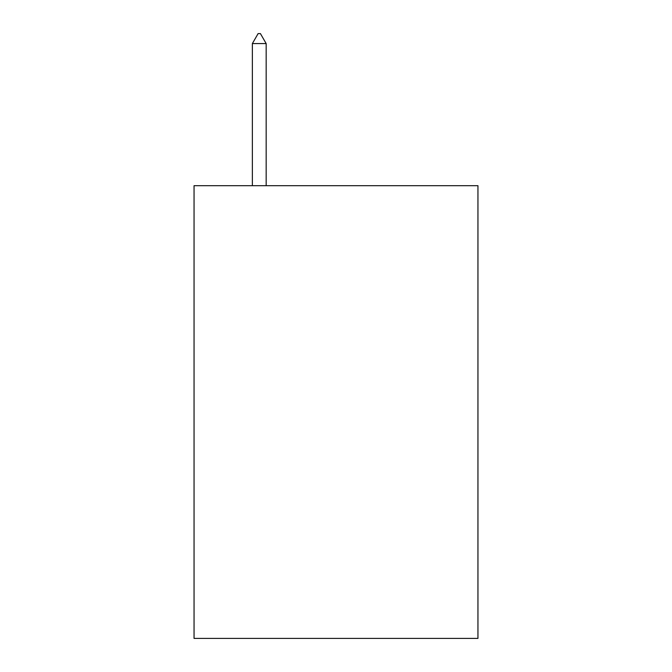 <?xml version="1.0" encoding="UTF-8"?>
<svg xmlns="http://www.w3.org/2000/svg" width="672" height="672" viewBox="0 0 672 672"><rect width="100%" height="100%" fill="white"/><g stroke="black" fill="none" stroke-linecap="round" stroke-linejoin="round"><path stroke-width="1.01" d="M477.952 185.682L477.952 638.4L194.048 638.4L194.048 185.682L477.952 185.682M266.171 43.579L260.417 33.6L258.115 33.6L252.361 43.579L266.171 43.579L266.171 185.682M252.361 43.579L252.361 185.682"/></g></svg>
